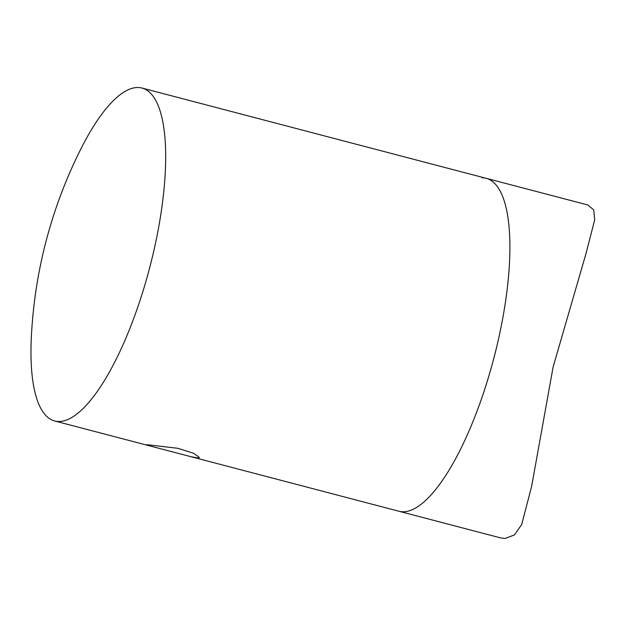 <?xml version="1.0" encoding="UTF-8"?>
<svg xmlns="http://www.w3.org/2000/svg" width="626" height="626" viewBox="0 0 626 626"><rect width="100%" height="100%" fill="white"/><g stroke="black" fill="none" stroke-linecap="round" stroke-linejoin="round"><path stroke-width="0.94" d="M482.02 177.776A172.087 53.03 104.7 0 1 486.199 178.324A172.087 53.03 104.7 0 1 495.518 351.655A172.087 53.03 104.7 0 1 403.066 511.778A172.087 53.03 104.7 0 1 398.887 511.231L500.471 537.875L504.947 538.493L514.455 534.933L521.724 524.439L531.646 486.269L553.134 366.922L585.967 253.686L594.7 219.789L593.683 209.859L587.783 204.96L486.199 178.324A172.087 53.03 104.7 0 1 495.518 351.655A172.087 53.03 104.7 0 1 403.066 511.778A172.087 53.03 104.7 0 1 398.887 511.231L146.664 445.086L146.132 444.867L147.54 444.757L177.854 448.302L193.669 453.318L199.42 457.465L197.926 457.974L190.437 456.565M486.199 178.324L141.985 88.047A172.087 53.03 104.7 0 1 152.9 254.79A172.087 53.03 104.7 0 1 58.852 421.501A172.087 53.03 104.7 0 1 54.673 420.962A172.087 53.03 104.7 0 1 31.3 338.275A469.328 469.328 0 0 1 81.044 148.62A172.087 53.03 104.7 0 1 137.806 87.507A172.087 53.03 104.7 0 1 141.985 88.047M54.673 420.962L146.664 445.086"/></g></svg>
